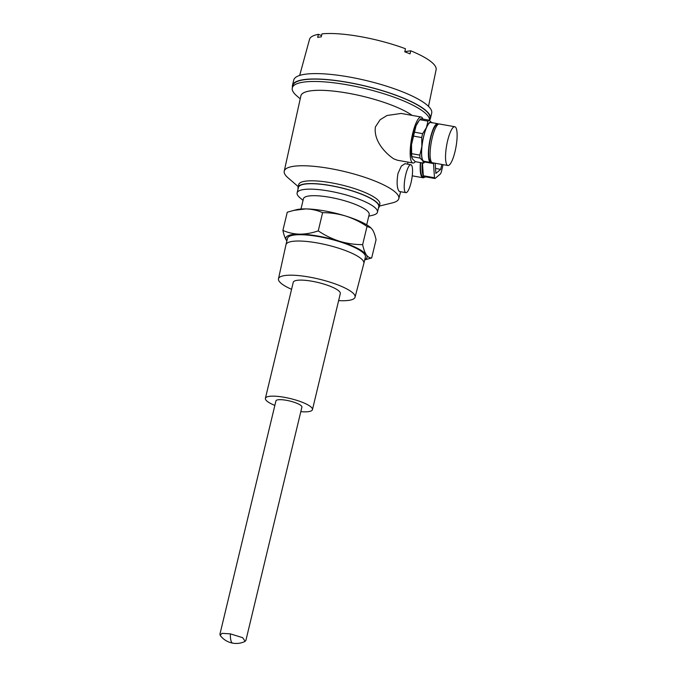 <?xml version="1.0" encoding="UTF-8"?>
<svg xmlns="http://www.w3.org/2000/svg" width="677" height="677" viewBox="0 0 677 677"><rect width="100%" height="100%" fill="white"/><g stroke="black" fill="none" stroke-linecap="round" stroke-linejoin="round"><path stroke-width="1.02" d="M298.108 188.781A41.729 9.673 13.5 0 1 298.024 187.36L298.684 184.601A41.729 9.673 13.5 0 1 331.425 182.824A41.729 9.673 13.5 0 1 379.831 204.082L379.171 206.84A41.729 9.673 13.5 0 1 378.443 208.067M379.348 206.087L392.508 202.846A58.916 13.65 -166.5 0 0 398.804 198.674A58.916 13.65 -166.5 0 0 330.469 168.607A58.916 13.65 -166.5 0 0 284.23 171.171A58.916 13.65 -166.5 0 0 287.953 177.746L298.202 186.607M429.582 120.176A70.933 16.443 -166.5 0 0 430.403 118.543L431.689 113.177A70.933 16.443 -166.5 0 0 349.4 77.034A70.933 16.443 -166.5 0 0 293.742 80.055L292.456 85.42A70.933 16.443 -166.5 0 0 292.447 87.248M430.403 118.543A70.933 16.443 -166.5 0 0 348.113 82.408A70.933 16.443 -166.5 0 0 292.456 85.42M428.507 106.365L436.115 69.714A65.094 15.089 -166.5 0 0 410.727 50.8L410.042 53.872A65.187 15.106 -166.5 0 0 404.778 51.816L405.464 48.744A65.094 15.089 -166.5 0 0 360.579 36.651A65.094 15.089 -166.5 0 0 322.007 33.85L321.194 36.896A65.187 15.106 -166.5 0 0 317.657 37.379L318.478 34.332A65.094 15.089 -166.5 0 0 309.533 39.325L299.674 75.435M292.295 87.892A70.518 16.341 -166.5 0 1 347.623 84.887A70.518 16.341 -166.5 0 1 429.497 120.464L429.997 118.441A70.518 16.341 -166.5 0 0 348.19 82.518A70.518 16.341 -166.5 0 0 292.862 85.522L292.295 87.892A70.518 16.341 -166.5 0 0 296.898 95.973L300.233 98.817M284.23 171.171L300.884 95.855A60.304 13.972 -166.5 0 1 348.215 93.231A60.304 13.972 -166.5 0 1 412.107 115.386A60.338 13.98 -166.5 0 0 348.206 93.223A60.338 13.98 -166.5 0 0 300.783 96.32M298.024 187.36A41.729 9.673 13.5 0 1 330.757 185.583A41.729 9.673 13.5 0 1 379.171 206.84M303.042 200.409L299.776 197.599A41.305 9.571 13.5 0 1 297.118 192.903L298.43 187.461A41.305 9.571 13.5 0 1 330.841 185.701A41.305 9.571 13.5 0 1 378.765 206.747L377.453 212.189A41.305 9.571 13.5 0 1 372.959 215.168L368.77 216.183M297.118 192.903A41.305 9.571 13.5 0 1 329.53 191.142A41.305 9.571 13.5 0 1 377.453 212.189M300.969 209.032L303.44 198.759A33.799 7.836 13.5 0 1 329.953 197.32A33.799 7.836 13.5 0 1 369.168 214.541L366.697 224.815M282.901 230.408C288.114 232.736 293.725 233.997 299.725 234.166A41.729 9.673 13.5 0 0 286.574 240.58A41.729 9.673 13.5 0 0 286.862 240.978L286.574 240.58C285.059 238.219 283.832 234.834 282.901 230.408L287.268 212.197L296.484 209.684A41.729 9.673 13.5 0 1 305.792 208.905A41.729 9.673 13.5 0 1 324.681 210.919A41.729 9.673 13.5 0 1 345.659 216.022A41.729 9.673 13.5 0 1 370.404 227.43L372.384 229.554C373.899 231.915 375.126 235.308 376.065 239.734L371.69 257.937L364.708 259.909M293.437 210.429L305.792 208.905C311.792 209.083 317.403 210.335 322.616 212.663C330.401 212.654 338.077 213.771 345.659 216.022C353.199 218.459 360.316 221.929 367.019 226.431L370.911 227.87M318.249 230.874C324.943 235.376 332.06 238.846 339.6 241.283A41.729 9.673 13.5 0 0 318.613 236.18A41.729 9.673 13.5 0 0 299.725 234.166C305.767 234.149 311.945 233.057 318.249 230.874L322.616 212.663M364.768 259.68A41.729 9.673 13.5 0 0 366.316 254.814A41.729 9.673 13.5 0 0 339.6 241.283C347.183 243.534 354.866 244.651 362.644 244.642C363.574 249.068 364.801 252.453 366.316 254.814C367.882 256.989 369.676 258.03 371.69 257.937M367.019 226.431L362.644 244.642M363.879 263.361L365.394 257.048A40.053 9.283 -166.5 0 0 318.926 236.645A40.053 9.283 -166.5 0 0 287.497 238.346L285.982 244.659A40.053 9.283 13.5 0 1 317.411 242.958A40.053 9.283 13.5 0 1 363.879 263.361A40.053 9.283 13.5 0 1 363.871 263.404L355.07 297.186A39.393 9.131 13.5 0 1 338.635 300.605M291.567 289.307A39.393 9.131 13.5 0 1 278.475 278.797L285.973 244.702A40.053 9.283 13.5 0 1 285.982 244.659M278.475 278.797A39.393 9.131 13.5 0 1 309.389 277.088A39.393 9.131 13.5 0 1 355.07 297.186M274.845 405.421A24.203 5.611 13.5 0 1 265.392 398.338L293.251 282.309A24.203 5.611 13.5 0 1 312.241 281.277A24.203 5.611 13.5 0 1 340.311 293.606L312.452 409.644A24.203 5.611 13.5 0 1 300.816 411.658M265.392 398.338A24.203 5.611 13.5 0 1 284.382 397.314A24.203 5.611 13.5 0 1 312.452 409.644M219.898 634.324L275.945 400.877A13.354 3.097 13.5 0 1 286.422 400.31A13.354 3.097 13.5 0 1 301.908 407.105L245.861 640.56M232.719 643.15C227.531 642.151 223.334 639.553 220.135 635.339L221.98 633.342L230.341 633.858L242.637 637.666L245.184 641.356C241.224 643.294 237.068 643.886 232.719 643.15A20.031 4.815 100.1 0 1 231.712 642.397L231.712 642.397M399.54 191.523L398.855 190.982C396.891 187.724 396.604 181.859 398 173.397L401.334 166.085L405.015 163.673M411.946 157.859L411.87 156.615A22.028 5.298 -79.9 0 1 411.667 153.671L411.506 144.692A20.031 4.815 -79.9 0 0 411.828 157.453L412.488 158.951L415.323 161.685A23.365 5.611 -79.9 0 1 412.936 163.005L397.458 160.246L393.896 158.926C386.364 154.102 373.289 141.205 375.413 126.912L380.093 119.77L387.024 115.496L401.19 113.44L421.145 117.003A23.365 5.611 -79.9 0 1 422.922 119.076M407.605 164.139L407.977 162.125M405.718 174.768A14.183 3.41 -79.9 0 1 410.871 164.723A14.183 3.41 -79.9 0 1 411.049 182.604A14.183 3.41 -79.9 0 1 405.887 192.649A14.183 3.41 -79.9 0 1 405.159 192.107A14.183 3.41 -79.9 0 1 405.718 174.768M425.731 176.866A22.366 5.374 -79.9 0 1 424.733 177.052A23.365 5.611 -79.9 0 1 422.964 177.746A23.365 5.611 -79.9 0 1 421.763 176.849A23.365 5.611 -79.9 0 1 420.392 162.59M412.936 163.005A23.365 5.611 -79.9 0 1 411.734 162.108A23.365 5.611 -79.9 0 1 412.648 133.555A23.365 5.611 -79.9 0 1 421.145 117.003M422.448 162.954L423.328 175.758L434.499 177.755A22.366 5.374 100.1 0 0 434.744 178.178A22.366 5.374 100.1 0 0 435.015 178.525L423.853 176.528A22.366 5.374 -79.9 0 0 424.733 177.052L423.133 176.765A22.366 5.374 -79.9 0 1 421.991 175.902A22.366 5.374 -79.9 0 1 420.654 162.632M419.038 120.701L416.059 125.744L414.493 132.193A22.028 5.298 100.1 0 0 414.011 134.122A22.028 5.298 100.1 0 0 413.554 136.102L411.506 144.692A20.031 4.815 -79.9 0 1 413.275 134.478A20.031 4.815 -79.9 0 1 416.059 125.744A20.031 4.815 -79.9 0 1 418.183 121.826L419.825 119.694A22.028 5.298 -79.9 0 1 420.967 118.72L429.125 120.184L431.951 122.909M318.478 34.332L321.558 35.542M410.727 50.8L404.829 51.613M435.015 178.525L440.515 173.871A22.366 5.374 100.1 0 0 441.328 171.966L443.08 164.655M423.328 175.758A22.366 5.374 -79.9 0 1 422.245 162.92M424.741 162.015L433.517 163.58A22.366 5.374 100.1 0 1 433.576 162.962M434.499 177.755L433.517 163.58M441.861 164.443L440.676 169.377L435.886 173.43L435.184 163.25M411.667 153.671L419.825 155.126L421.873 146.537L421.712 137.558L413.554 136.102M421.712 137.558A22.028 5.298 -79.9 0 1 422.16 135.578A22.028 5.298 100.1 0 1 422.651 133.648L426.425 127.598L427.982 121.149L419.825 119.694M414.493 132.193L422.651 133.648M427.982 121.149A22.028 5.298 -79.9 0 1 429.125 120.184M425.173 161.464L424.614 162.167A22.028 5.298 -79.9 0 1 423.472 163.14L422.854 160.796L420.028 158.071L411.87 156.615M415.323 161.685L423.472 163.14M420.028 158.071A22.028 5.298 -79.9 0 1 419.825 155.126M435.548 168.455L440.676 169.377M424.809 161.397A20.031 4.815 -79.9 0 1 422.854 160.796A20.031 4.815 -79.9 0 1 421.873 146.537A20.031 4.815 -79.9 0 1 423.641 136.331A20.031 4.815 -79.9 0 1 426.425 127.598A20.031 4.815 -79.9 0 1 431.731 122.622M431.638 162.277A19.692 4.731 -79.9 0 1 430.724 162.455L423.946 161.244A19.692 4.731 -79.9 0 1 422.93 160.483A19.692 4.731 -79.9 0 1 423.709 136.415A19.692 4.731 -79.9 0 1 430.868 122.469L437.647 123.679A19.692 4.731 -79.9 0 1 438.442 124.162M430.724 162.455A19.692 4.731 -79.9 0 1 429.709 161.693A19.692 4.731 -79.9 0 1 430.487 137.626A19.692 4.731 -79.9 0 1 437.647 123.679M431.156 161.532L430.894 161.481A18.711 4.494 -79.9 0 1 429.937 160.762A18.711 4.494 -79.9 0 1 430.674 137.905A18.711 4.494 -79.9 0 1 437.469 124.644L437.731 124.695M447.869 165.51L432.442 162.759A19.692 4.731 -79.9 0 1 431.427 161.998A19.692 4.731 -79.9 0 1 432.197 137.939A19.692 4.731 -79.9 0 1 439.356 123.984L454.792 126.734A19.692 4.731 -79.9 0 1 455.029 151.563A19.692 4.731 -79.9 0 1 447.869 165.51A19.692 4.731 -79.9 0 1 446.854 164.756A19.692 4.731 -79.9 0 1 447.632 140.689A19.692 4.731 -79.9 0 1 454.792 126.734M230.341 633.858A20.031 4.815 100.1 0 0 231.678 642.355M398.804 198.674L400.615 191.709M404.939 163.665L410.871 164.723M399.489 191.515L405.887 192.649M412.242 175.834L422.964 177.746"/></g></svg>
